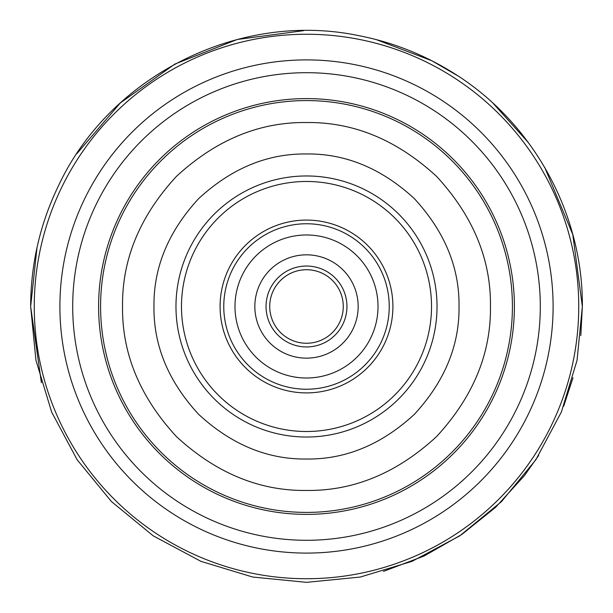 <?xml version="1.0" encoding="UTF-8"?>
<svg xmlns="http://www.w3.org/2000/svg" width="613" height="613" viewBox="0 0 613 613"><rect width="100%" height="100%" fill="white"/><g stroke="black" fill="none" stroke-linecap="round" stroke-linejoin="round"><path stroke-width="0.92" d="M122.539 306.492C121.964 353.632 139.925 396.994 176.421 436.571C215.998 473.06 259.353 491.021 306.5 490.454C353.64 491.028 397.002 473.067 436.579 436.571C473.075 396.994 491.028 353.64 490.461 306.492C491.036 259.345 473.075 215.991 436.579 176.414C397.002 139.917 353.647 121.956 306.5 122.531C259.36 121.956 215.998 139.917 176.421 176.414C139.925 215.991 121.972 259.345 122.539 306.492M431.521 306.492A125.021 125.021 0 0 1 306.5 431.506A125.021 125.021 0 0 1 181.479 306.492A125.021 125.021 0 0 1 306.5 181.471A125.021 125.021 0 0 1 431.521 306.492M306.5 392.902A86.41 86.41 0 0 1 220.09 306.492A86.41 86.41 0 0 1 306.5 220.082A86.41 86.41 0 0 1 392.91 306.492A86.41 86.41 0 0 1 306.5 392.902M286.777 258.747A51.661 51.661 0 0 1 354.245 286.761A51.661 51.661 0 0 1 326.223 354.237A51.661 51.661 0 0 1 258.755 326.216A51.661 51.661 0 0 1 286.777 258.747M292.462 272.509A36.772 36.772 0 0 1 340.483 292.455A36.772 36.772 0 0 1 320.538 340.476A36.772 36.772 0 0 1 272.517 320.53A36.772 36.772 0 0 1 292.462 272.509A36.772 36.772 0 0 0 272.517 320.53A36.772 36.772 0 0 0 320.538 340.476M333.809 372.589A71.514 71.514 0 0 1 240.403 333.801A71.514 71.514 0 0 1 279.191 240.396A71.514 71.514 0 0 1 372.597 279.183A71.514 71.514 0 0 1 333.809 372.589M578.741 306.492A272.241 272.241 0 0 1 306.5 578.726A272.241 272.241 0 0 1 34.259 306.492A272.241 272.241 0 0 1 306.5 34.251A272.241 272.241 0 0 1 578.741 306.492M59.898 306.492A246.602 246.602 0 0 1 306.5 59.89A246.602 246.602 0 0 1 553.102 306.492A246.602 246.602 0 0 1 306.5 553.095A246.602 246.602 0 0 1 59.898 306.492M72.702 306.492A233.798 233.798 0 0 1 306.5 72.694A233.798 233.798 0 0 1 540.298 306.492A233.798 233.798 0 0 1 306.5 540.291A233.798 233.798 0 0 1 72.702 306.492M98.609 306.492A207.891 207.891 0 0 1 306.5 98.601A207.891 207.891 0 0 1 514.391 306.492A207.891 207.891 0 0 1 306.5 514.384A207.891 207.891 0 0 1 98.609 306.492M512.414 306.492A205.914 205.914 0 0 0 306.5 100.578A205.914 205.914 0 0 0 100.586 306.492A205.914 205.914 0 0 0 306.5 512.407A205.914 205.914 0 0 0 512.414 306.492M459.03 306.492C459.505 345.579 444.609 381.531 414.357 414.35C381.539 444.601 345.586 459.497 306.5 459.022C267.414 459.497 231.461 444.601 198.643 414.35C168.391 381.531 153.495 345.579 153.97 306.492C153.495 267.406 168.391 231.453 198.643 198.635C231.461 168.383 267.414 153.488 306.5 153.963C345.586 153.488 381.539 168.383 414.357 198.635C444.609 231.453 459.505 267.406 459.03 306.492M175.969 306.492A130.531 130.531 0 0 0 306.5 437.023A130.531 130.531 0 0 0 437.031 306.492A130.531 130.531 0 0 0 306.5 175.962A130.531 130.531 0 0 0 175.969 306.492M291.052 269.107A40.45 40.45 0 0 1 343.885 291.045A40.45 40.45 0 0 1 321.948 343.878A40.45 40.45 0 0 1 269.115 321.94A40.45 40.45 0 0 1 291.052 269.107M274.908 230.028A82.732 82.732 0 0 1 382.964 274.9A82.732 82.732 0 0 1 338.092 382.956A82.732 82.732 0 0 1 230.036 338.085A82.732 82.732 0 0 1 274.908 230.028M580.81 335.618L582.35 306.492L577.048 360.306L561.355 412.051L535.862 459.742L501.557 501.541L459.758 535.854L412.066 561.339L360.321 577.04L306.508 582.342L252.694 577.04L200.941 561.347L153.25 535.862L111.451 501.557L77.146 459.758L51.653 412.059L35.952 360.314L30.65 306.492L41.385 382.688M383.47 571.393L424.081 556.029L461.811 534.459L495.603 507.326L524.467 475.565L538.628 455.52M563.684 406.25L572.994 377.731M544.719 167.403L572.78 234.45L582.35 306.492C583.147 212.244 531.41 119.857 450.632 71.292C421.974 53.791 391.163 41.868 358.191 35.531C239.606 10.904 110.286 75.522 58.779 185.134C40.151 223.446 30.78 263.897 30.65 306.492L36.995 247.652M76.771 153.786L120.378 102.9L174.881 64.074L237.154 39.5L303.65 30.658M376.39 39.646L431.736 60.71L457.49 75.637M493.258 103.474L528.513 142.768"/></g></svg>
